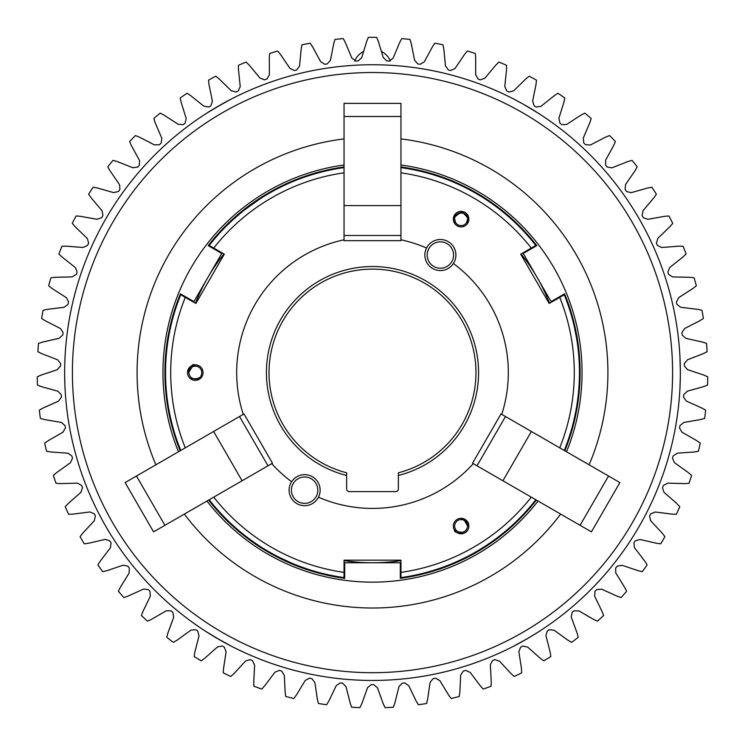 <?xml version="1.0" encoding="UTF-8"?>
<svg xmlns="http://www.w3.org/2000/svg" width="745" height="745" viewBox="0 0 745 745"><rect width="100%" height="100%" fill="white"/><g stroke="black" fill="none" stroke-linecap="round" stroke-linejoin="round"><path stroke-width="1.12" d="M215.994 107.504L231.732 98.824M222.233 103.918L206.654 113.24M206.207 113.529L214.262 108.537M523.828 104.514L539.222 113.799M530.058 108.127L528.307 107.094M513.715 99.048L522.068 103.527M680.343 375.303L680.353 372.602A307.853 307.853 0 0 1 372.5 680.455A307.853 307.853 0 0 1 64.647 372.602A307.853 307.853 0 0 1 372.5 64.75A307.853 307.853 0 0 1 680.353 372.602L679.934 356.455M65.048 356.836L64.964 358.708M64.927 359.435L64.806 362.75M231.285 646.157L222.932 641.678M221.172 640.7L205.778 631.406M540.293 630.717L530.738 636.677M529.006 637.711L513.268 646.39M680.325 376.793L679.952 388.378M354.685 60.941A19.398 19.398 0 0 1 363.234 51.591M672.595 372.602A300.095 300.095 0 0 0 372.5 72.516A300.095 300.095 0 0 0 72.405 372.602A300.095 300.095 0 0 0 372.5 672.698A300.095 300.095 0 0 0 672.595 372.602M155.891 464.805A235.42 235.42 0 0 1 344.041 138.915M400.959 138.915A235.42 235.42 0 0 1 589.109 464.805M178.483 451.768A209.55 209.55 0 0 1 344.041 164.999M400.959 164.999A209.55 209.55 0 0 1 566.517 451.768M180.42 293.819A207.604 207.604 0 0 0 180.178 450.781A207.604 207.604 0 0 1 180.42 293.819L193.924 301.613L193.598 302.181M252.434 660.573L254.622 665.071L253.747 681.647A144.642 144.642 0 0 0 253.924 686.21A335.278 335.278 0 0 0 253.943 686.22A144.642 144.642 0 0 1 253.766 681.656L254.632 665.08L252.443 660.573A311.997 311.997 0 0 1 250.18 659.623L245.599 661.001L234.172 673.396A144.642 144.642 0 0 1 230.773 676.451A335.278 335.278 0 0 1 223.304 672.856A335.278 335.278 0 0 1 223.286 672.847A144.642 144.642 0 0 1 223.565 668.284L226.089 651.884L224.366 647.191A311.997 311.997 0 0 1 222.215 646.017A311.997 311.997 0 0 1 222.206 646.017L217.512 646.93L204.912 658.124A144.642 144.642 0 0 1 201.225 660.834A335.278 335.278 0 0 1 194.147 656.513A144.642 144.642 0 0 1 194.883 651.996A144.642 144.642 0 0 0 194.147 656.513A335.278 335.278 0 0 1 194.138 656.503A144.642 144.642 0 0 1 194.864 651.987L199.008 635.913L197.751 631.071A311.997 311.997 0 0 1 195.73 629.693L190.971 630.14L177.31 640.02A144.642 144.642 0 0 1 173.38 642.348A335.278 335.278 0 0 1 166.768 637.338A335.278 335.278 0 0 1 166.759 637.329A144.642 144.642 0 0 1 167.932 632.915L173.65 617.335L172.887 612.381A311.997 311.997 0 0 1 171.015 610.816L166.228 610.779L151.654 619.263A144.642 144.642 0 0 1 147.51 621.181A335.278 335.278 0 0 1 141.429 615.538A335.278 335.278 0 0 1 141.42 615.528A144.642 144.642 0 0 1 143.031 611.254L150.285 596.326L150.015 591.325A311.997 311.997 0 0 1 148.302 589.565A311.997 311.997 0 0 1 148.292 589.565L143.543 589.062L128.196 596.047A144.642 144.642 0 0 1 123.884 597.546A335.278 335.278 0 0 1 118.39 591.325A335.278 335.278 0 0 1 118.381 591.316A144.642 144.642 0 0 1 120.411 587.218L129.099 573.082L129.341 568.09A311.997 311.997 0 0 1 127.814 566.172A311.997 311.997 0 0 1 127.805 566.163L123.13 565.185L107.168 570.605A144.642 144.642 0 0 1 102.717 571.676A335.278 335.278 0 0 1 97.874 564.943A144.642 144.642 0 0 1 100.305 561.06A144.642 144.642 0 0 0 97.874 564.943A335.278 335.278 0 0 0 97.874 564.943A144.642 144.642 0 0 1 100.296 561.05L110.353 547.854L111.089 542.909A311.997 311.997 0 0 1 109.757 540.842A311.997 311.997 0 0 1 109.748 540.842L105.194 539.399L88.767 543.207A144.642 144.642 0 0 1 84.241 543.822A335.278 335.278 0 0 1 80.088 536.642A335.278 335.278 0 0 0 80.088 536.642A144.642 144.642 0 0 1 82.881 533.01L94.205 520.876L95.425 516.034A311.997 311.997 0 0 1 94.308 513.845L89.912 511.955L73.187 514.106A144.642 144.642 0 0 1 68.624 514.274A335.278 335.278 0 0 1 65.215 506.712A144.642 144.642 0 0 1 68.354 503.396A144.642 144.642 0 0 0 65.215 506.712A335.278 335.278 0 0 1 65.206 506.693A144.642 144.642 0 0 1 68.354 503.378L80.823 492.436L82.527 487.733A311.997 311.997 0 0 1 81.624 485.442L77.443 483.132L60.587 483.607A144.642 144.642 0 0 1 56.024 483.309A335.278 335.278 0 0 1 53.389 475.45A335.278 335.278 0 0 1 53.379 475.431A144.642 144.642 0 0 1 56.843 472.442L70.347 462.794L72.498 458.277A311.997 311.997 0 0 1 71.837 455.921L67.897 453.202L51.088 451.992A144.642 144.642 0 0 1 46.581 451.247A335.278 335.278 0 0 1 44.728 443.163A144.642 144.642 0 0 1 48.472 440.537A144.642 144.642 0 0 0 44.728 443.163A335.278 335.278 0 0 1 44.728 443.145A144.642 144.642 0 0 1 48.472 440.519L62.869 432.277L65.467 427.993A311.997 311.997 0 0 1 65.038 425.572L61.388 422.471L44.784 419.603A144.642 144.642 0 0 1 40.37 418.411A335.278 335.278 0 0 1 39.336 410.178A335.278 335.278 0 0 0 39.336 410.178A144.642 144.642 0 0 1 43.312 407.915L58.464 401.136L61.472 397.132A311.997 311.997 0 0 1 61.286 394.692L57.97 391.246L41.729 386.739A144.642 144.642 0 0 1 37.455 385.109A335.278 335.278 0 0 1 37.25 376.821A144.642 144.642 0 0 1 41.431 374.986A144.642 144.642 0 0 0 37.25 376.821A335.278 335.278 0 0 1 37.25 376.802A144.642 144.642 0 0 1 41.431 374.968L57.179 369.744L60.578 366.056A311.997 311.997 0 0 1 60.634 363.597L57.682 359.835L41.962 353.726A144.642 144.642 0 0 1 37.874 351.687A335.278 335.278 0 0 1 38.498 343.417A144.642 144.642 0 0 1 42.847 342.011A144.642 144.642 0 0 0 38.498 343.417A335.278 335.278 0 0 0 38.498 343.417A144.642 144.642 0 0 1 42.847 341.992L59.032 338.342L62.776 335.017A311.997 311.997 0 0 1 63.083 332.596A311.997 311.997 0 0 1 63.083 332.587L60.513 328.554L45.492 320.909A144.642 144.642 0 0 1 41.627 318.478A335.278 335.278 0 0 1 43.061 310.302A335.278 335.278 0 0 0 43.061 310.302A144.642 144.642 0 0 1 47.531 309.324L64.005 307.303L68.065 304.36A311.997 311.997 0 0 1 68.605 301.986L66.454 297.711L52.262 288.613A144.642 144.642 0 0 1 48.658 285.801A335.278 335.278 0 0 1 50.902 277.81A144.642 144.642 0 0 1 55.447 277.289A144.642 144.642 0 0 0 50.902 277.81A335.278 335.278 0 0 0 50.902 277.81A144.642 144.642 0 0 1 55.447 277.28L72.041 276.907L76.372 274.393A311.997 311.997 0 0 1 77.145 272.074L75.431 267.613L62.217 257.146A144.642 144.642 0 0 1 58.911 253.989A335.278 335.278 0 0 1 61.937 246.269A144.642 144.642 0 0 1 66.51 246.195A144.642 144.642 0 0 0 61.937 246.269A335.278 335.278 0 0 0 61.937 246.269A144.642 144.642 0 0 1 66.519 246.185L83.058 247.47L87.612 245.412A311.997 311.997 0 0 1 88.627 243.168L87.361 238.549L75.254 226.825A144.642 144.642 0 0 1 72.274 223.351A335.278 335.278 0 0 1 76.065 215.966A335.278 335.278 0 0 0 76.065 215.966A144.642 144.642 0 0 1 80.618 216.348L96.962 219.272L101.702 217.661A311.997 311.997 0 0 1 102.922 215.547L102.121 210.826L91.244 197.947A144.642 144.642 0 0 1 88.627 194.203A335.278 335.278 0 0 1 93.134 187.237A335.278 335.278 0 0 0 93.134 187.237A144.642 144.642 0 0 1 97.632 188.057L113.594 192.601L118.474 191.465A311.997 311.997 0 0 1 119.898 189.481L119.573 184.713L110.037 170.81A144.642 144.642 0 0 1 107.802 166.824A335.278 335.278 0 0 1 112.979 160.333A335.278 335.278 0 0 1 112.989 160.324A144.642 144.642 0 0 1 117.375 161.609L132.806 167.718L137.769 167.076A311.997 311.997 0 0 1 139.389 165.241L139.538 160.464L131.427 145.685A144.642 144.642 0 0 1 129.611 141.494A335.278 335.278 0 0 1 135.404 135.553A335.278 335.278 0 0 0 135.404 135.553A144.642 144.642 0 0 1 139.65 137.257L154.392 144.865L159.402 144.726A311.997 311.997 0 0 1 161.19 143.068L161.823 138.319L155.221 122.804A144.642 144.642 0 0 1 153.824 118.455A335.278 335.278 0 0 1 160.184 113.119A335.278 335.278 0 0 0 160.184 113.119A144.642 144.642 0 0 1 164.235 115.242L178.157 124.285L183.149 124.639A311.997 311.997 0 0 1 185.095 123.167L186.194 118.511L181.175 102.419A144.642 144.642 0 0 1 180.216 97.949A335.278 335.278 0 0 1 187.07 93.274A144.642 144.642 0 0 1 190.888 95.788A144.642 144.642 0 0 0 187.07 93.274A335.278 335.278 0 0 0 187.07 93.274A144.642 144.642 0 0 1 190.897 95.779L203.841 106.172L208.768 107.029A311.997 311.997 0 0 1 210.863 105.743A311.997 311.997 0 0 1 210.872 105.743L212.418 101.218L209.028 84.706A144.642 144.642 0 0 1 208.525 80.162A335.278 335.278 0 0 1 215.808 76.195A144.642 144.642 0 0 1 219.347 79.082A144.642 144.642 0 0 0 215.808 76.195A144.642 144.642 0 0 1 219.347 79.082A144.642 144.642 0 0 0 215.808 76.195A144.642 144.642 0 0 1 219.347 79.082A144.642 144.642 0 0 0 215.808 76.195A335.278 335.278 0 0 0 215.808 76.195A144.642 144.642 0 0 1 219.365 79.082L231.211 90.694L236.035 92.035A311.997 311.997 0 0 1 238.242 90.974L240.235 86.634L238.502 69.862A144.642 144.642 0 0 1 238.456 65.29A335.278 335.278 0 0 1 246.101 62.068A144.642 144.642 0 0 1 249.333 65.29A144.642 144.642 0 0 0 246.101 62.068A335.278 335.278 0 0 1 246.111 62.059A144.642 144.642 0 0 1 249.351 65.29L259.968 78.039L264.633 79.845A311.997 311.997 0 0 1 266.943 79.007A311.997 311.997 0 0 1 266.952 79.007L269.364 74.882L269.308 58.026A144.642 144.642 0 0 1 269.718 53.472A335.278 335.278 0 0 1 277.643 51.023A335.278 335.278 0 0 0 277.643 51.023A144.642 144.642 0 0 1 280.558 54.553L289.87 68.289L294.34 70.561A311.997 311.997 0 0 1 296.706 69.956L299.527 66.091L301.148 49.31A144.642 144.642 0 0 1 302.004 44.821A335.278 335.278 0 0 1 310.134 43.182A335.278 335.278 0 0 0 310.134 43.182A144.642 144.642 0 0 1 312.686 46.982L320.564 61.584L324.783 64.284A311.997 311.997 0 0 1 327.213 63.912L330.408 60.345L333.695 43.815A144.642 144.642 0 0 1 334.989 39.429A335.278 335.278 0 0 1 343.249 38.61A144.642 144.642 0 0 1 345.391 42.642A144.642 144.642 0 0 0 343.249 38.61A335.278 335.278 0 0 0 343.249 38.61A144.642 144.642 0 0 1 345.401 42.642L351.808 57.952L355.738 61.062A311.997 311.997 0 0 1 358.177 60.941L361.707 57.71L366.624 41.58A144.642 144.642 0 0 1 368.356 37.352A335.278 335.278 0 0 1 376.644 37.352A335.278 335.278 0 0 0 376.644 37.352A144.642 144.642 0 0 1 378.395 41.58L383.237 57.458L386.841 60.941A311.997 311.997 0 0 1 389.281 61.062L393.109 58.203L399.609 42.642A144.642 144.642 0 0 1 401.751 38.61A335.278 335.278 0 0 1 410.001 39.429A144.642 144.642 0 0 1 411.305 43.815A144.642 144.642 0 0 0 410.001 39.429A335.278 335.278 0 0 1 410.02 39.438A144.642 144.642 0 0 1 411.324 43.815L414.565 60.094L417.796 63.921A311.997 311.997 0 0 1 420.217 64.284L424.315 61.816L432.333 46.982A144.642 144.642 0 0 1 434.866 43.182A335.278 335.278 0 0 1 442.996 44.821A335.278 335.278 0 0 0 442.996 44.821A144.642 144.642 0 0 1 443.871 49.319L445.473 65.83L448.294 69.956A311.997 311.997 0 0 1 450.678 70.561L454.999 68.521L464.452 54.562A144.642 144.642 0 0 1 467.357 51.023A335.278 335.278 0 0 1 475.282 53.472A335.278 335.278 0 0 1 475.291 53.472A144.642 144.642 0 0 1 475.701 58.026L475.655 74.621L478.067 79.017A311.997 311.997 0 0 1 480.357 79.845L484.865 78.244L495.667 65.29A144.642 144.642 0 0 1 498.899 62.068A335.278 335.278 0 0 1 506.544 65.29A144.642 144.642 0 0 1 506.544 66.063A144.642 144.642 0 0 1 506.498 69.862A144.642 144.642 0 0 0 506.544 65.29A335.278 335.278 0 0 0 506.544 65.29A144.642 144.642 0 0 1 506.563 66.063A144.642 144.642 0 0 1 506.498 69.862L504.812 86.373L506.777 90.983M506.563 66.063A144.642 144.642 0 0 1 506.507 69.862A144.642 144.642 0 0 0 506.544 66.063A144.642 144.642 0 0 1 506.498 69.862A144.642 144.642 0 0 0 506.544 66.063A144.642 144.642 0 0 1 506.498 69.862L504.793 86.373L506.758 90.974A311.997 311.997 0 0 1 508.975 92.045A311.997 311.997 0 0 1 508.984 92.054L513.622 90.89L525.653 79.082A144.642 144.642 0 0 1 529.192 76.195A335.278 335.278 0 0 1 536.475 80.162A335.278 335.278 0 0 0 536.475 80.162A144.642 144.642 0 0 1 535.99 84.716L532.656 100.975L534.146 105.753M398.37 475.468L398.37 472.796A103.481 103.481 0 0 0 372.5 269.122A103.481 103.481 0 0 0 346.63 472.796L346.63 475.468A106.069 106.069 0 0 1 372.5 266.533A106.069 106.069 0 0 1 398.37 475.468L398.37 489.018A2.589 2.589 0 0 1 395.781 491.607L349.219 491.607A2.589 2.589 0 0 1 346.63 489.018L346.63 475.468M185.263 297.367A201.783 201.783 0 0 0 185.263 447.847L180.737 450.455A206.961 206.961 0 0 1 180.737 294.75L195.842 303.466L224.301 254.185L209.196 245.459A206.961 206.961 0 0 1 344.041 167.606L344.041 172.831A201.783 201.783 0 0 0 213.722 248.076M467.571 526.072A6.463 6.463 0 0 0 460.885 519.61A6.463 6.463 0 0 0 455.4 529.118L454.655 530.393C452.047 531.688 467.851 538.542 468.866 526.072L464.982 519.349L461.621 518.334L460.885 519.61C462.636 518.306 464.861 520.466 467.571 526.072C465.998 537.303 452.913 529.891 455.4 529.118A6.463 6.463 0 0 0 458.445 531.967M459.553 532.349A6.463 6.463 0 0 0 460.829 532.535M464.927 531.287A6.463 6.463 0 0 0 466.873 528.997M453.342 526.072A7.757 7.757 0 0 0 461.108 533.83A7.757 7.757 0 0 0 468.866 526.072A7.757 7.757 0 0 0 461.108 518.315A7.757 7.757 0 0 0 453.342 526.072M194.175 378.972A6.463 6.463 0 0 0 195.553 379.065M190.096 378.376L199.166 379.326L201.737 376.923L201.001 375.648A6.463 6.463 0 0 0 195.507 366.14L194.771 364.864C192.787 363.644 190.375 366.233 187.526 372.602A7.757 7.757 0 0 0 195.292 380.369A7.757 7.757 0 0 0 203.05 372.602A7.757 7.757 0 0 0 195.292 364.845A7.757 7.757 0 0 0 187.526 372.602M187.833 374.744L188.196 375.759M188.708 376.719L189.351 377.594M201.001 375.648C203.469 376.43 190.403 383.833 188.82 372.602C191.54 366.987 193.765 364.836 195.507 366.14A6.463 6.463 0 0 0 190.096 368.756M454.143 222.559L455.614 222.559L454.636 219.132A6.463 6.463 0 0 0 466.594 222.559A6.463 6.463 0 0 0 467.571 219.132L466.594 222.559L468.074 222.559L468.866 219.132A7.757 7.757 0 0 0 461.108 211.375A7.757 7.757 0 0 0 453.342 219.132A7.757 7.757 0 0 0 461.108 226.899A7.757 7.757 0 0 0 468.866 219.132L461.937 211.422L453.435 217.94M453.342 219.132L453.77 221.675M426.54 248.001A15.524 15.524 0 0 0 435.965 269.923A15.524 15.524 0 0 0 455.903 255.041A15.524 15.524 0 0 0 426.54 248.001A135.814 135.814 0 0 0 400.959 239.806L400.959 240.663L344.041 240.663L344.041 172.831M453.575 255.041A13.196 13.196 0 0 0 440.379 241.846A13.196 13.196 0 0 0 427.183 255.041A13.196 13.196 0 0 0 440.379 268.228A13.196 13.196 0 0 0 453.575 255.041M318.46 497.204A15.524 15.524 0 0 0 309.035 475.291A15.524 15.524 0 0 0 289.097 490.173A15.524 15.524 0 0 0 318.46 497.204A135.814 135.814 0 0 0 473.28 463.651L472.535 463.222L500.994 413.931L501.739 414.36A135.814 135.814 0 0 0 453.388 263.497M317.817 490.173A13.196 13.196 0 0 0 304.621 476.977A13.196 13.196 0 0 0 291.425 490.173A13.196 13.196 0 0 0 304.621 503.369A13.196 13.196 0 0 0 317.817 490.173M299.797 566.377L308.449 569.404M291.63 563.108L279.477 557.484M240.784 212.968L232.729 219.971M579.461 372.602A206.961 206.961 0 0 1 564.263 450.455L559.737 447.847A201.783 201.783 0 0 0 559.737 297.367L564.263 294.75A206.961 206.961 0 0 1 579.461 372.602M473.28 463.651L535.804 499.746A206.961 206.961 0 0 1 400.959 577.599L400.959 560.165L344.041 560.165L344.041 577.599A206.961 206.961 0 0 1 209.196 499.746L213.722 497.139A201.783 201.783 0 0 0 344.041 572.374M344.041 239.806A135.814 135.814 0 0 0 243.261 414.36L244.006 413.931L272.465 463.222L213.722 497.139M243.261 414.36L185.263 447.847M400.959 239.806L400.959 167.606A206.961 206.961 0 0 1 535.804 245.459L520.699 254.185L549.158 303.466L559.737 297.367M501.739 414.36L559.737 447.847M531.278 248.076A201.783 201.783 0 0 0 400.959 172.831M579.154 361.334L579.116 360.729M578.12 349.088L577.58 344.767M576.658 338.686L574.572 327.875M290.056 562.438L294.061 564.123M400.959 572.374A201.783 201.783 0 0 0 531.278 497.139M271.72 463.651A135.814 135.814 0 0 0 291.612 481.708M244.947 209.624L259.409 199.278L244.947 209.624M454.636 219.132C453.277 211.124 468.931 211.114 467.571 219.132A6.463 6.463 0 0 0 455.474 215.948M454.981 217.056A6.463 6.463 0 0 0 454.72 218.136M189.575 369.576A6.463 6.463 0 0 0 188.82 372.602M551.402 302.181L522.943 252.89M344.041 562.754L400.959 562.754M222.057 252.89L193.924 301.613M564.775 97.94A144.642 144.642 0 0 1 563.825 102.41L558.89 118.259L563.844 102.419A144.642 144.642 0 0 0 564.794 97.949A335.278 335.278 0 0 0 564.775 97.94A335.278 335.278 0 0 0 557.931 93.274A144.642 144.642 0 0 0 554.112 95.788A144.642 144.642 0 0 1 557.931 93.274M591.167 118.455A144.642 144.642 0 0 1 589.779 122.804L583.288 138.086L589.789 122.813A144.642 144.642 0 0 0 591.185 118.464A335.278 335.278 0 0 0 591.167 118.455A335.278 335.278 0 0 0 584.816 113.119A144.642 144.642 0 0 0 580.774 115.252A144.642 144.642 0 0 1 584.816 113.119M605.62 165.25L605.601 160.25L613.582 145.694A144.642 144.642 0 0 0 615.398 141.503A335.278 335.278 0 0 0 615.389 141.485A335.278 335.278 0 0 0 609.596 135.553A144.642 144.642 0 0 0 605.359 137.266L590.385 145.005L605.359 137.266L590.385 145.005L605.359 137.266L590.385 145.005L605.359 137.266L590.385 145.005L585.607 144.735A311.997 311.997 0 0 1 585.617 144.744M615.389 141.485A144.642 144.642 0 0 1 613.573 145.685L605.592 160.231L605.611 165.241A311.997 311.997 0 0 1 607.24 167.085L611.962 167.83L627.635 161.618A144.642 144.642 0 0 1 632.021 160.333A335.278 335.278 0 0 1 637.198 166.824A144.642 144.642 0 0 1 634.964 170.81A144.642 144.642 0 0 0 637.198 166.824A335.278 335.278 0 0 0 637.198 166.824A144.642 144.642 0 0 1 634.973 170.828L625.586 184.509L625.111 189.5M634.964 170.81L625.577 184.499L634.964 170.81L625.577 184.499L634.964 170.81L625.577 184.499L634.964 170.81L625.577 184.499L625.102 189.481A311.997 311.997 0 0 1 626.536 191.484L631.164 192.694L647.377 188.075A144.642 144.642 0 0 1 651.866 187.228A335.278 335.278 0 0 1 656.373 194.203A335.278 335.278 0 0 0 656.373 194.203A144.642 144.642 0 0 1 653.765 197.965L643.056 210.649L642.088 215.556A311.997 311.997 0 0 1 643.308 217.67A311.997 311.997 0 0 1 643.308 217.68L647.796 219.337L664.382 216.357A144.642 144.642 0 0 1 668.936 215.966A335.278 335.278 0 0 1 672.726 223.351A335.278 335.278 0 0 0 672.726 223.351A144.642 144.642 0 0 1 669.755 226.834L657.844 238.391L656.382 243.177M669.746 226.815L657.835 238.372L669.746 226.815A144.642 144.642 0 0 0 672.726 223.351A144.642 144.642 0 0 1 669.746 226.815L657.835 238.372L656.373 243.168A311.997 311.997 0 0 1 657.388 245.403L661.681 247.508L678.49 246.195A144.642 144.642 0 0 1 683.063 246.26A335.278 335.278 0 0 1 686.089 253.98A144.642 144.642 0 0 1 682.783 257.137A144.642 144.642 0 0 0 686.089 253.98A335.278 335.278 0 0 0 686.089 253.98A144.642 144.642 0 0 1 682.793 257.155L669.783 267.464L667.855 272.093M682.783 257.137L669.783 267.455L682.783 257.137L669.783 267.455L682.783 257.137L669.783 267.455L682.783 257.137L669.783 267.455L667.855 272.074A311.997 311.997 0 0 1 668.638 274.402A311.997 311.997 0 0 1 668.638 274.411L672.698 276.926L689.553 277.289A144.642 144.642 0 0 1 694.098 277.81A335.278 335.278 0 0 1 696.342 285.801A335.278 335.278 0 0 0 696.342 285.801A144.642 144.642 0 0 1 692.748 288.622L678.779 297.59L676.395 301.995A311.997 311.997 0 0 1 676.944 304.379L680.734 307.294L697.469 309.333A144.642 144.642 0 0 1 701.939 310.302A335.278 335.278 0 0 1 703.373 318.469A335.278 335.278 0 0 0 703.373 318.469A144.642 144.642 0 0 1 699.518 320.927L684.73 328.461L681.917 332.605A311.997 311.997 0 0 1 682.224 335.026A311.997 311.997 0 0 1 682.224 335.045M682.224 335.026L685.707 338.304L702.153 342.002A144.642 144.642 0 0 1 706.502 343.417A335.278 335.278 0 0 1 707.126 351.687A335.278 335.278 0 0 0 707.126 351.687A144.642 144.642 0 0 1 703.038 353.745L687.57 359.76L684.366 363.616A311.997 311.997 0 0 1 684.422 366.056L687.57 369.66L703.569 374.977A144.642 144.642 0 0 1 707.75 376.821A335.278 335.278 0 0 1 707.545 385.109A335.278 335.278 0 0 0 707.545 385.109A144.642 144.642 0 0 1 703.271 386.748L687.281 391.2L683.705 394.71A311.997 311.997 0 0 1 683.528 397.141A311.997 311.997 0 0 1 683.528 397.15L686.294 401.052L701.678 407.934A144.642 144.642 0 0 1 705.664 410.178A335.278 335.278 0 0 1 704.63 418.401A335.278 335.278 0 0 0 704.63 418.401A144.642 144.642 0 0 1 700.216 419.612L683.863 422.452L679.962 425.581A311.997 311.997 0 0 1 679.542 427.993A311.997 311.997 0 0 1 679.533 427.993L681.899 432.147L696.528 440.528A144.642 144.642 0 0 1 700.272 443.163A335.278 335.278 0 0 1 698.419 451.247A144.642 144.642 0 0 1 693.912 451.992L677.363 453.183L673.163 455.931A311.997 311.997 0 0 1 672.493 458.287L674.439 462.664L688.157 472.46A144.642 144.642 0 0 1 691.611 475.45A335.278 335.278 0 0 1 688.976 483.309A335.278 335.278 0 0 0 688.976 483.309A144.642 144.642 0 0 1 684.404 483.617L667.818 483.16L663.367 485.461A311.997 311.997 0 0 1 662.473 487.733L663.972 492.277L676.646 503.387A144.642 144.642 0 0 1 679.785 506.712A335.278 335.278 0 0 1 676.376 514.264A335.278 335.278 0 0 0 676.376 514.264A144.642 144.642 0 0 1 671.804 514.125L655.339 512.011L650.683 513.854M693.912 451.992L677.363 453.183L693.912 452.01A144.642 144.642 0 0 0 698.419 451.265A335.278 335.278 0 0 0 698.419 451.247A144.642 144.642 0 0 1 693.912 451.992L677.363 453.183L673.163 455.921M676.376 514.264A144.642 144.642 0 0 1 671.813 514.106L655.349 512.001L650.692 513.845A311.997 311.997 0 0 1 649.575 516.034L650.609 520.699L662.109 533.02A144.642 144.642 0 0 1 664.913 536.642A335.278 335.278 0 0 1 660.759 543.822A144.642 144.642 0 0 1 656.233 543.207L640.067 539.464L656.224 543.217A144.642 144.642 0 0 0 660.75 543.831A335.278 335.278 0 0 0 660.759 543.822A144.642 144.642 0 0 1 656.233 543.207L640.067 539.464L635.243 540.851M656.233 543.207L640.067 539.464L656.233 543.207L640.067 539.464L656.233 543.207L640.067 539.464L635.252 540.842A311.997 311.997 0 0 1 633.911 542.909L634.479 547.659L644.704 561.06A144.642 144.642 0 0 1 647.126 564.933A335.278 335.278 0 0 1 642.283 571.676A335.278 335.278 0 0 0 642.283 571.676A144.642 144.642 0 0 1 637.832 570.623L622.112 565.287L617.186 566.181M621.125 597.546A144.642 144.642 0 0 1 616.804 596.047A144.642 144.642 0 0 0 621.107 597.555A335.278 335.278 0 0 0 621.125 597.546A335.278 335.278 0 0 0 626.61 591.325A144.642 144.642 0 0 0 624.58 587.228L615.743 572.868L624.58 587.228L615.743 572.868L624.58 587.228L615.743 572.868L624.58 587.228L615.743 572.868L615.659 568.09A311.997 311.997 0 0 0 617.195 566.163L622.122 565.278L637.841 570.605A144.642 144.642 0 0 0 642.283 571.676M596.698 589.565L601.699 589.174L616.804 596.047L601.699 589.174L616.804 596.047L601.699 589.174L616.804 596.047L601.699 589.174L616.804 596.047L601.681 589.183L596.689 589.574A311.997 311.997 0 0 1 594.985 591.325A311.997 311.997 0 0 1 594.985 591.334L594.594 596.093L601.96 611.263A144.642 144.642 0 0 1 603.571 615.538A335.278 335.278 0 0 1 597.49 621.181A335.278 335.278 0 0 0 597.49 621.181A144.642 144.642 0 0 1 593.327 619.272L578.986 610.928L573.976 610.825A311.997 311.997 0 0 1 572.104 612.39A311.997 311.997 0 0 1 572.104 612.399L571.238 617.102L577.058 632.924A144.642 144.642 0 0 1 578.232 637.338A335.278 335.278 0 0 1 571.62 642.348A144.642 144.642 0 0 1 567.69 640.02L554.243 630.298L549.251 629.702A311.997 311.997 0 0 1 547.24 631.08A311.997 311.997 0 0 1 547.23 631.08L545.908 635.671L550.127 651.996A144.642 144.642 0 0 1 550.853 656.513A335.278 335.278 0 0 1 543.775 660.834A144.642 144.642 0 0 1 540.088 658.124L527.665 647.116L522.776 646.017M549.27 629.693L554.243 630.298L567.671 640.029A144.642 144.642 0 0 0 571.611 642.358A335.278 335.278 0 0 0 571.62 642.348M510.828 673.396L499.578 661.197L510.819 673.406A144.642 144.642 0 0 0 514.227 676.451A144.642 144.642 0 0 1 510.828 673.396A144.642 144.642 0 0 0 514.208 676.46A335.278 335.278 0 0 0 514.227 676.451A335.278 335.278 0 0 0 521.696 672.856A144.642 144.642 0 0 0 521.425 668.293L518.855 651.633L521.425 668.293L518.855 651.633L521.425 668.293L518.855 651.633L521.425 668.293L518.855 651.633L520.634 647.191A311.997 311.997 0 0 0 522.794 646.017L527.674 647.107L540.088 658.124A144.642 144.642 0 0 0 543.757 660.843A335.278 335.278 0 0 0 543.775 660.834M494.82 659.623L499.578 661.197L494.81 659.623A311.997 311.997 0 0 1 492.557 660.573L490.35 664.819L491.244 681.656A144.642 144.642 0 0 1 491.057 686.22A335.278 335.278 0 0 1 483.263 689.06A144.642 144.642 0 0 1 480.19 685.67A144.642 144.642 0 0 0 483.263 689.06A335.278 335.278 0 0 0 483.263 689.06A144.642 144.642 0 0 1 480.18 685.679L470.197 672.418L465.625 670.379A311.997 311.997 0 0 1 463.288 671.096L460.661 675.1L459.879 691.937A144.642 144.642 0 0 1 459.246 696.463A335.278 335.278 0 0 1 451.209 698.512A335.278 335.278 0 0 0 451.209 698.512A144.642 144.642 0 0 1 448.471 694.843L439.857 680.66L435.508 678.173M448.49 694.843L439.876 680.651L448.49 694.843A144.642 144.642 0 0 0 451.209 698.512A144.642 144.642 0 0 1 448.49 694.843L439.876 680.651L435.527 678.164A311.997 311.997 0 0 1 433.115 678.648A311.997 311.997 0 0 1 433.115 678.658L430.107 682.373L427.649 699.052A144.642 144.642 0 0 1 426.568 703.494A335.278 335.278 0 0 1 418.364 704.733A335.278 335.278 0 0 0 418.364 704.733A144.642 144.642 0 0 1 416.008 700.803L408.847 685.838L404.777 682.923A311.997 311.997 0 0 1 402.347 683.165A311.997 311.997 0 0 1 402.337 683.165L398.975 686.573L394.869 702.917A144.642 144.642 0 0 1 393.351 707.229A335.278 335.278 0 0 1 385.072 707.648A335.278 335.278 0 0 0 385.072 707.648A144.642 144.642 0 0 1 383.116 703.504L377.482 687.896L373.711 684.599A311.997 311.997 0 0 1 371.271 684.599L367.583 687.644L361.874 703.504A144.642 144.642 0 0 1 359.928 707.648A335.278 335.278 0 0 1 351.649 707.229A335.278 335.278 0 0 0 351.649 707.229A144.642 144.642 0 0 1 350.113 702.917L346.062 686.825L342.644 683.165A311.997 311.997 0 0 1 340.214 682.923L336.246 685.596L328.973 700.803A144.642 144.642 0 0 1 326.636 704.733A335.278 335.278 0 0 1 318.432 703.494A335.278 335.278 0 0 0 318.432 703.494A144.642 144.642 0 0 1 317.333 699.052L314.912 682.634L311.876 678.648A311.997 311.997 0 0 1 309.473 678.164L305.264 680.427L296.519 694.843A144.642 144.642 0 0 1 293.791 698.512A335.278 335.278 0 0 1 285.754 696.463A335.278 335.278 0 0 0 285.754 696.463A144.642 144.642 0 0 1 285.112 691.937L284.329 675.361L281.703 671.096A311.997 311.997 0 0 1 279.366 670.37L274.942 672.204L264.81 685.67A144.642 144.642 0 0 1 261.737 689.06A335.278 335.278 0 0 1 253.943 686.22M310.134 43.182A144.642 144.642 0 0 1 312.667 46.982L320.583 61.574L324.801 64.284M246.101 62.068A144.642 144.642 0 0 1 249.333 65.29L259.986 78.029L264.652 79.845M190.888 95.788L203.832 106.172L190.888 95.788L203.832 106.172L190.888 95.788L203.832 106.172L190.888 95.788L203.832 106.172L208.777 107.019M66.51 246.195L83.058 247.489L66.51 246.195L83.058 247.489L66.51 246.195L83.058 247.489L66.51 246.195L83.058 247.489L87.621 245.394M41.431 374.986L57.179 369.744L41.431 374.986L57.179 369.744L41.431 374.986L57.179 369.744L41.431 374.986L57.179 369.725L60.578 366.037M48.472 440.537L62.869 432.277L48.472 440.537L62.869 432.277L48.472 440.537L62.869 432.277L48.472 440.537L62.859 432.258L65.458 427.975M68.354 503.396L80.832 492.445L68.354 503.396L80.832 492.445L68.354 503.396L80.832 492.445L68.354 503.396L80.832 492.445L82.518 487.714M80.088 536.642A144.642 144.642 0 0 1 82.891 533.029L94.215 520.895L95.425 516.015M100.305 561.06L110.362 547.864L100.305 561.06L110.362 547.864L100.305 561.06L110.362 547.864L100.305 561.06L110.362 547.864L111.08 542.891M118.39 591.325A144.642 144.642 0 0 1 120.42 587.228L129.108 573.091L129.332 568.081M141.429 615.538A144.642 144.642 0 0 1 143.04 611.263L150.276 596.317L150.006 591.316M223.304 672.856A144.642 144.642 0 0 1 223.584 668.293L226.098 651.894L224.357 647.182M585.607 144.735A311.997 311.997 0 0 0 583.81 143.059L583.288 138.086L589.779 122.804L583.288 138.086L589.779 122.804L583.288 138.086L589.779 122.804L583.288 138.086L583.819 143.077M559.905 123.167L558.89 118.259L563.825 102.41L558.89 118.259L563.825 102.41L558.89 118.259L563.825 102.41L558.89 118.259L559.914 123.176A311.997 311.997 0 0 1 561.86 124.648A311.997 311.997 0 0 1 561.87 124.657L566.638 124.443L580.774 115.252M536.475 80.162A144.642 144.642 0 0 1 535.972 84.706L532.638 100.966L534.137 105.743A311.997 311.997 0 0 1 536.232 107.029A311.997 311.997 0 0 1 536.242 107.038M442.996 44.821A144.642 144.642 0 0 1 443.852 49.31L445.454 65.83L448.313 69.965M376.644 37.352A144.642 144.642 0 0 1 378.376 41.58L383.228 57.458L386.823 60.941M345.391 42.642L351.789 57.952L345.391 42.642L351.789 57.952L345.391 42.642L351.789 57.952L345.391 42.642L351.789 57.952L355.719 61.062M277.643 51.023A144.642 144.642 0 0 1 280.548 54.562L289.861 68.298L294.322 70.561M219.347 79.082L231.201 90.704L219.347 79.082L231.201 90.704L219.347 79.082L231.201 90.704L219.347 79.082L231.201 90.704L236.025 92.045M160.184 113.119A144.642 144.642 0 0 1 164.226 115.252L178.139 124.294L183.14 124.648M135.404 135.553A144.642 144.642 0 0 1 139.641 137.266L154.383 144.875L159.393 144.735M112.979 160.333A144.642 144.642 0 0 1 117.365 161.618L132.796 167.727L137.76 167.085M93.134 187.237A144.642 144.642 0 0 1 97.623 188.075L113.585 192.61L118.464 191.484M76.065 215.966A144.642 144.642 0 0 1 80.618 216.357L96.952 219.291L101.693 217.67M55.447 277.289L72.032 276.926L55.447 277.289L72.032 276.926L55.447 277.289L72.032 276.926L55.447 277.289L72.032 276.926L76.362 274.402M43.061 310.302A144.642 144.642 0 0 1 47.531 309.333L64.005 307.322L68.056 304.379M38.498 343.417A144.642 144.642 0 0 1 42.847 342.011L59.032 338.36L62.776 335.026M39.336 410.178A144.642 144.642 0 0 1 43.322 407.934L58.464 401.145L61.472 397.15M53.389 475.45A144.642 144.642 0 0 1 56.843 472.46L70.347 462.813L72.507 458.287M166.768 637.338A144.642 144.642 0 0 1 167.942 632.924L173.66 617.344L172.896 612.39M194.883 651.996L199.017 635.923L194.883 651.996L199.017 635.923L194.883 651.996L199.017 635.923L194.883 651.996L199.017 635.923L197.77 631.08M285.754 696.463A144.642 144.642 0 0 1 285.121 691.937L284.339 675.361L281.712 671.096M318.432 703.494A144.642 144.642 0 0 1 317.351 699.052L314.921 682.634L311.885 678.658M351.649 707.229A144.642 144.642 0 0 1 350.131 702.917L346.08 686.825L342.663 683.165M385.072 707.648A144.642 144.642 0 0 1 383.126 703.504L377.501 687.896L373.729 684.599M418.364 704.733A144.642 144.642 0 0 1 416.027 700.803L408.865 685.828L404.786 682.923M480.19 685.67L470.207 672.418L480.19 685.67L470.207 672.418L480.19 685.67L470.207 672.418L480.19 685.67L470.207 672.418L465.634 670.37M597.49 621.181A144.642 144.642 0 0 1 593.346 619.253L578.995 610.919L573.985 610.816M688.976 483.309A144.642 144.642 0 0 1 684.413 483.598L667.818 483.142L663.376 485.442M704.63 418.401A144.642 144.642 0 0 1 700.226 419.593L683.873 422.434L679.962 425.572M707.545 385.109A144.642 144.642 0 0 1 703.271 386.729L687.281 391.181L683.714 394.692M707.126 351.687A144.642 144.642 0 0 1 703.038 353.726L687.57 359.751L684.366 363.597M703.373 318.469A144.642 144.642 0 0 1 699.508 320.909L684.72 328.443L681.917 332.587M696.342 285.801A144.642 144.642 0 0 1 692.738 288.613L678.769 297.572L676.395 301.986M656.373 194.203A144.642 144.642 0 0 1 653.756 197.947L643.056 210.63L642.078 215.547M536.232 107.029L540.963 106.349L554.112 95.788M475.282 53.472A144.642 144.642 0 0 1 475.683 58.026L475.636 74.621L478.048 79.007M411.305 43.815L414.546 60.094L411.305 43.815L414.546 60.094L411.305 43.815L414.546 60.094L411.305 43.815L414.546 60.094L417.787 63.912M393.109 58.203L399.609 42.642L393.109 58.203M378.376 41.58L383.228 57.458L378.376 41.58M361.707 57.71L366.624 41.58L361.707 57.71M330.408 60.345L333.695 43.815L330.408 60.345M312.667 46.982L320.564 61.584L312.667 46.982M299.527 66.091L301.148 49.31L299.527 66.091M280.548 54.562L289.861 68.298L280.548 54.562M269.364 74.882L269.308 58.026L269.364 74.882M249.333 65.29L259.968 78.039L249.333 65.29M240.235 86.634L238.502 69.862L240.235 86.634M212.418 101.218L209.028 84.706L212.418 101.218M186.194 118.511L181.175 102.419L186.194 118.511M164.226 115.252L178.139 124.294L164.226 115.252M161.823 138.319L155.221 122.804L161.823 138.319M139.641 137.266L154.383 144.875L139.641 137.266M139.538 160.464L131.427 145.685L139.538 160.464M117.365 161.618L132.796 167.727L117.365 161.618M119.573 184.713L110.037 170.81L119.573 184.713M97.623 188.075L113.585 192.61L97.623 188.075M102.121 210.826L91.244 197.947L102.121 210.826M80.618 216.357L96.952 219.291L80.618 216.357M87.361 238.549L75.254 226.825L87.361 238.549M75.431 267.613L62.217 257.146L75.431 267.613M66.454 297.711L52.262 288.613L66.454 297.711M47.531 309.333L64.005 307.322L47.531 309.333M60.513 328.554L45.492 320.909L60.513 328.554M42.847 342.011L59.032 338.36L42.847 342.011M57.682 359.835L41.962 353.726L57.682 359.835M41.729 386.739L57.97 391.246L41.729 386.739A144.642 144.642 0 0 1 37.455 385.109M43.322 407.934L58.464 401.145L43.322 407.934M61.388 422.471L44.784 419.603L61.388 422.471M67.897 453.202L51.088 451.992L67.897 453.202M56.843 472.46L70.347 462.813L56.843 472.46M77.443 483.132L60.587 483.607L77.443 483.132M89.912 511.955L73.187 514.106L89.912 511.955M82.891 533.029L94.215 520.895L82.891 533.029M105.194 539.399L88.767 543.207L105.194 539.399M123.13 565.185L107.168 570.605L123.13 565.185M120.42 587.228L129.108 573.091L120.42 587.228M143.543 589.062L128.196 596.047L143.543 589.062M143.04 611.263L150.285 596.326L143.04 611.263M166.228 610.779L151.654 619.263L166.228 610.779M167.942 632.924L173.66 617.344L167.942 632.924M190.971 630.14L177.31 640.02L190.971 630.14M217.512 646.93L204.912 658.124L217.512 646.93M223.584 668.293L226.098 651.894L223.584 668.293M245.599 661.001L234.172 673.396L245.599 661.001M253.766 681.656L254.632 665.08L253.766 681.656M274.942 672.204L264.81 685.67L274.942 672.204M285.121 691.937L284.339 675.361L285.121 691.937M305.264 680.427L296.519 694.843L305.264 680.427M317.351 699.052L314.921 682.634L317.351 699.052M336.246 685.596L328.973 700.803L336.246 685.596M350.131 702.917L346.08 686.825L350.131 702.917M367.583 687.644L361.874 703.504L367.583 687.644M383.126 703.504L377.501 687.896L383.126 703.504M398.975 686.573L394.869 702.917L398.975 686.573M416.027 700.803L408.865 685.828L416.027 700.803M430.107 682.373L427.649 699.052L430.107 682.373M460.661 675.1L459.879 691.937L460.661 675.1M490.35 664.819L491.244 681.656L490.35 664.819M545.908 635.671L550.127 651.996L545.908 635.671M571.238 617.102L577.058 632.924L571.238 617.102M593.346 619.253L578.995 610.919L593.346 619.253M594.594 596.093L601.96 611.263L594.594 596.093M634.479 547.659L644.704 561.06L634.479 547.659M650.609 520.699L662.109 533.02L650.609 520.699M671.813 514.106L655.349 512.001L671.813 514.106M663.972 492.277L676.646 503.387L663.972 492.277M684.413 483.598L667.818 483.142L684.413 483.598M674.439 462.664L688.157 472.46L674.439 462.664M681.899 432.147L696.528 440.528L681.899 432.147M700.226 419.593L683.873 422.434L700.226 419.593M686.294 401.052L701.678 407.934L686.294 401.052M703.271 386.729L687.281 391.181L703.271 386.729M687.57 369.66L703.569 374.977L687.57 369.66M703.038 353.726L687.57 359.751L703.038 353.726M685.707 338.304L702.153 342.002L685.707 338.304M699.508 320.909L684.72 328.443L699.508 320.909M680.734 307.294L697.469 309.333L680.734 307.294M692.738 288.613L678.769 297.572L692.738 288.613M672.698 276.926L689.553 277.289L672.698 276.926M661.681 247.508L678.49 246.195L661.681 247.508M647.796 219.337L664.382 216.357L647.796 219.337M653.756 197.947L643.056 210.63L653.756 197.947M631.164 192.694L647.377 188.075L631.164 192.694M611.962 167.83L627.635 161.618L611.962 167.83M613.573 145.685L605.592 160.231L613.573 145.685M535.972 84.706L532.638 100.966L535.972 84.706M525.653 79.082L513.622 90.89L525.653 79.082A144.642 144.642 0 0 1 529.192 76.195M506.498 69.862L504.793 86.373L506.498 69.862M495.667 65.29L484.865 78.244L495.667 65.29A144.642 144.642 0 0 1 498.899 62.068M475.683 58.026L475.636 74.621L475.683 58.026M464.452 54.562L454.999 68.521L464.452 54.562A144.642 144.642 0 0 1 467.357 51.023M443.852 49.31L445.454 65.83L443.852 49.31M424.315 61.816L432.333 46.982L424.315 61.816M560.65 514.097A235.42 235.42 0 0 1 184.35 514.097M344.041 166.954A207.604 207.604 0 0 0 208.237 245.654L221.731 253.449M208.628 500.072A207.604 207.604 0 0 0 344.693 578.343L344.693 562.754M400.307 562.754L400.307 578.343A207.604 207.604 0 0 0 536.372 500.072M564.822 450.781A207.604 207.604 0 0 0 564.58 293.819L551.077 301.613M523.269 253.449L536.763 245.654A207.604 207.604 0 0 0 400.959 166.954M538.067 501.05A209.55 209.55 0 0 1 206.933 501.05M381.785 51.591A19.398 19.398 0 0 1 390.315 60.95M64.657 375.257L64.88 384.606M64.908 385.202L65.094 389.169M214.942 637.087L230.81 645.915M344.041 116.481L400.959 116.481L400.959 103.378L344.041 103.378L344.041 167.606M400.959 116.481L400.959 167.606M164.915 525.309L136.456 476.027L125.113 482.574L153.572 531.865L209.196 499.746M136.456 476.027L180.737 450.455M608.544 476.027L580.085 525.309L591.428 531.865L619.887 482.574L564.263 450.455M580.085 525.309L535.804 499.746M195.46 303.243A190.143 190.143 0 0 1 223.91 253.961M521.09 253.961A190.143 190.143 0 0 1 549.54 303.243M400.959 560.613A190.143 190.143 0 0 1 344.041 560.613M344.041 205.583L400.959 205.583M242.078 480.758L213.619 431.476M531.381 431.476L502.922 480.758M344.041 235.494L400.959 235.494M267.986 465.802L239.527 416.52M505.473 416.52L477.014 465.802"/></g></svg>
